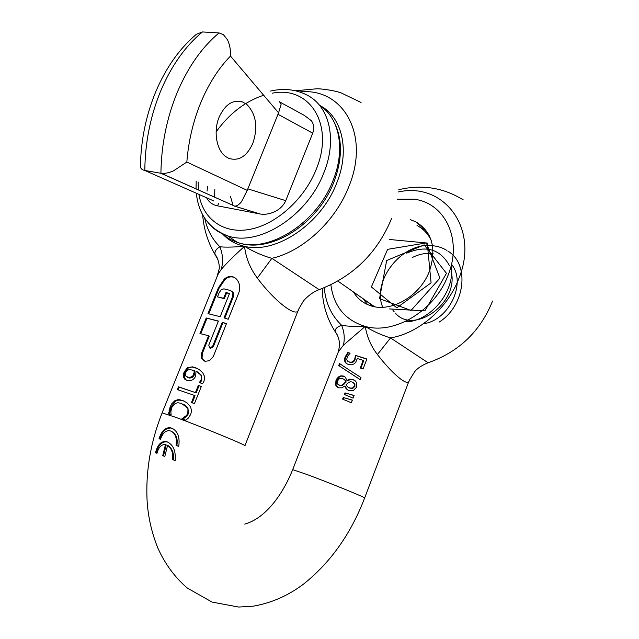 <?xml version="1.0" encoding="UTF-8"?>
<svg xmlns="http://www.w3.org/2000/svg" width="639" height="639" viewBox="0 0 639 639"><rect width="100%" height="100%" fill="white"/><g stroke="black" fill="none" stroke-linecap="round" stroke-linejoin="round"><path stroke-width="0.96" d="M345.004 392.897L344.381 394.527L353.103 398.137L354.126 395.461L345.004 392.897L354.078 395.589M343.231 397.498L342.608 399.127L351.322 402.754L352.353 400.078L343.231 397.498L352.305 400.206M377.417 354.517C392.162 373.775 408.233 387.378 409.192 380.556L414.735 371.578C415.454 370.812 418.545 366.634 428.098 362.784L390.541 337.927L377.417 354.517C371.195 346.562 367.121 337.192 365.196 326.401C355.244 326.689 347.384 326.313 341.609 325.267C336.873 326.992 334.764 329.173 335.275 331.817L337.392 335.203M363.208 360.372L357.329 358.495L355.643 362.457L353.902 363.99L351.482 364.813L348.487 364.51L346.266 363.463L344.916 361.858L344.493 359.709L345.052 357.113L347.768 352.6L350.132 353.135L347.536 356.25L346.642 359.629L347.864 361.362L349.405 362.025L351.37 362.217L353.519 361.067L354.661 359.086L355.548 355.38L366.898 358.99L363.064 368.967L360.276 368.008L363.208 360.372L363.719 360.692L360.835 368.2M348.551 369.542L361.003 377.577L360.196 379.662L338.718 365.572L339.501 363.543L348.551 369.542M344.796 386.036L341.841 387.809L338.95 387.857L336.601 386.595L335.691 385.101L335.946 380.588L337.088 378.416L338.974 376.587L340.891 375.844L343.223 375.988L345.332 377.186L346.961 380.509L349.749 379.151L352.64 379.366L355.172 380.78L356.458 382.41L356.77 386.994L353.503 390.381L351.833 390.796L348.718 390.421L346.122 388.76L344.796 386.036L347.856 390.062M398.528 191.932C443.298 181.875 479.346 227.612 459.114 277.837C448.003 308.118 418.944 333.151 390.541 337.927C381.291 335.036 372.841 331.194 365.196 326.401C394.527 334.988 435.542 310.322 448.354 274.506C462.508 238.962 444.88 203.13 414.28 199.208L397.298 199.192M410.174 219.608L415.733 221.789C432.06 231.725 436.693 248.004 429.64 270.624C420.334 296.68 389.455 313.749 369.078 305.162C362.345 302.559 357.153 298.165 353.487 291.991M367.497 304.523L363.016 298.645M425.798 230.048L420.861 227.803M429.743 236.534L428.426 235.559M451.206 265.369C455.783 291.672 429.416 322.567 404.751 321.776M382.745 307.279C371.778 281.695 400.509 243.259 430.59 245.576M431.349 245.608C437.044 245.967 442.212 247.565 446.861 250.408M447.803 251.015C470.184 264.314 465.112 305.809 439.225 322.056M324.253 287.766C325.634 303.046 331.425 315.546 341.609 325.267C344.349 332.048 344.94 338.702 343.391 345.244L365.196 326.401C345.252 320.299 333.806 306.456 330.858 284.858M337.68 353.599L338.335 351.889L343.391 345.244M360.204 379.638L339.261 365.891L340.028 363.903M338.718 365.572L339.261 365.891M338.974 376.587L341.522 376.123L344.637 376.635M346.961 380.509L347.544 380.82L350.851 379.35L354.373 380.173M347.041 380.532L347.544 380.82M171.731 428.138C177.682 430.942 180.022 437.02 178.744 446.389L176.068 445.335C177.139 437.995 175.366 433.226 170.741 431.037L169.303 430.694C165.413 430.566 162.49 433.434 160.525 439.297L159.031 438.729C161.443 431.245 165.086 427.571 169.95 427.715L171.731 428.138M165.469 444.6L164.966 444.536C161.196 444.504 158.536 447.436 156.986 453.323L155.509 452.724C157.386 445.231 160.693 441.485 165.421 441.477L167.354 441.932C173.353 444.896 175.957 451.118 175.158 460.599L172.474 459.529C173.225 452.883 171.587 448.171 167.554 445.415L164.822 456.478L162.737 455.639L163.48 455.926L166.204 444.896L165.469 444.6L162.737 455.639M352.6 361.786L353.095 362.089L354.294 361.019L356.043 355.683L366.85 359.118M348.367 361.666L351.075 362.545L353.095 362.089M354.661 359.086L355.156 359.39M355.548 355.38L356.043 355.683M343.143 399.343L343.742 397.777M344.916 394.742L345.515 393.185M337.815 387.458L336.034 384.79L336.465 380.884L339.485 376.882M335.946 380.588L336.465 380.884M344.916 361.858L345.419 362.161L345.036 359.525L346.793 354.933L348.271 352.912L350.052 353.311M347.033 363.95L345.419 362.161M347.768 352.6L348.271 352.912M338.782 384.99L342.24 385.477L346.21 382.05L345.116 380.029L343.838 379.103M348.439 387.53L352.257 388.528L354.909 386.459L354.877 384.095L353.263 382.513M244.873 445.83C249.058 446.341 201.501 426.692 175.789 417.347L162.13 412.874L218.083 274.235L221.214 269.394C226.773 263.012 234.545 255.328 244.529 246.327C245.831 257.797 250.097 268.372 257.333 278.053C274.786 301.608 297.774 319.276 298.693 309.124L303.126 301.52C303.637 300.226 311.417 292.199 319.165 289.659L319.149 289.667M217.492 296.871L223.65 298.285L225.974 292.502L229.521 293.461L220.191 316.688L207.963 313.661L218.362 287.846L224.305 279.067C226.877 276.863 229.561 276.056 232.348 276.639L232.644 276.719C235.352 277.59 237.381 279.555 238.73 282.63C240.064 285.897 240.064 289.363 238.722 293.029L228.219 319.26L224.041 317.887L232.796 296.057L232.868 292.63L230.719 290.577L223.89 288.844L221.27 289.675L219.233 292.558L217.492 296.871L224.313 298.685L226.637 292.902L229.441 293.652M212.595 346.41L222.284 322.264L226.462 323.646L213.226 356.674L209.472 360.7L204.959 361.323L201.349 357.968L201.716 352.832L208.586 335.747L199.951 333.542L206.221 317.974L218.434 321.058L208.761 345.156L209.752 347.967L212.595 346.41L213.29 346.785L222.971 322.655L226.406 323.789M195.71 367.776L199.2 369.534L202.723 372.745L204.32 375.988L204.568 378.647L203.905 381.435L202.571 383.719L199.32 382.545L201.101 379.973L201.253 376.012L200.774 374.957L195.989 371.131L195.702 376.028L194.568 378.12L192.778 379.726L190.542 380.644L186.9 380.381L184.679 379.095L183.569 377.146L183.385 374.893L184.104 372.106L187.267 367.816L192.363 366.842L195.71 367.776M178.161 389.838L179.239 387.162L178.497 386.811L196.189 392.865L199.056 385.724L201.301 386.539M178.497 386.811L177.378 389.606L194.336 395.365L191.46 402.53L194.448 403.64L201.325 386.467L198.338 385.381L195.47 392.53M182.594 400.445L186.955 402.778L189.959 406.156C191.508 408.648 191.74 411.404 190.662 414.439L188.473 417.946L185.845 420.23L181.979 418.769L186.564 415.406L187.786 413.305L187.978 409.407L187.195 407.65L181.412 403.377L177.866 402.738L175.15 403.441L171.731 407.53L170.837 411.883L171.132 414.807L168.656 413.944L170.094 406.995L171.675 403.912L174.727 400.797L177.674 399.758L179.799 399.758L184.415 401.204M159.806 439.025C161.947 431.812 165.573 428.146 170.677 428.018L172.378 428.41M176.819 445.631C178.057 438.753 176.268 433.985 171.46 431.333M155.509 452.724L156.291 453.027C157.921 445.814 161.204 442.06 166.148 441.773L168.081 442.228M175.158 460.591L173.241 459.832C174.127 453.594 172.482 448.89 168.289 445.71L167.554 445.415M172.474 459.529L173.241 459.832M164.822 456.47L163.48 455.926M216.948 277.038L219.185 268.859C219.712 267.445 218.762 258.46 214.96 254.354L214.96 254.354C214.568 251.415 216.206 248.883 219.888 246.758C224.688 247.357 232.908 247.213 244.529 246.327C253.547 251.758 262.661 255.752 271.871 258.332L319.165 289.659C353.287 276.527 377.425 252.804 391.595 218.482M156.986 453.315L156.291 453.027M343.47 384.039L345.715 381.763L344.613 379.742L342.456 378.48L340.459 378.384L338.989 379.039L337.512 380.988L337.288 383.296L337.783 384.255L339.605 385.277L341.41 385.309L343.47 384.039L343.966 384.327M345.715 381.763L346.21 382.05M348.215 387.402L349.741 388.057L352.464 388.057L354.389 386.156L354.286 383.648L352.057 381.938L350.132 381.795L348.319 382.665L346.034 384.814L348.215 387.402M299.683 91.936C342.6 87.231 370.476 134.174 348.926 186.356C335.539 221.31 302.75 251.391 271.871 258.332L257.333 278.053M208.777 313.805L219.065 288.269L224.984 279.491C227.564 277.27 230.24 276.455 233.011 277.054L234.96 277.821M224.784 318.126L233.475 296.464L233.547 293.045L231.765 291.12M225.974 292.502L226.637 292.902M206.221 317.974L218.37 321.217M210.582 348.367L209.888 347.999L210.582 348.367L213.29 346.785M222.284 322.264L222.971 322.655M204.129 361.059L202.036 358.319L202.411 353.191L209.272 336.114L208.586 335.747M187.267 367.816L187.994 368.176L190.973 367.113L193.058 367.209L197.643 368.639M200.063 382.809L201.82 380.325L201.485 375.309L197.036 371.626M199.368 382.418L200.087 382.761M179.239 387.162L196.189 392.865M198.338 385.381L199.056 385.724M192.211 402.81L195.055 395.701L194.336 395.365M182.714 419.048L185.733 417.203L188.513 413.633L187.922 407.97L185.558 405.493L183.01 404.048M182.075 418.529L182.794 418.849M185.006 416.884L185.733 417.203M187.786 413.305L188.513 413.633M187.195 407.65L187.922 407.97M186.42 380.213L184.288 377.497L184.847 372.465L187.994 368.176M183.569 377.146L184.288 377.497M200.758 333.71L206.94 318.374M204.712 218.195C207.164 229.744 212.228 239.266 219.888 246.758C222.931 254.506 223.378 262.054 221.214 269.394M217.987 259.785L214.96 254.378C207.803 242.109 203.713 228.914 202.683 214.8M169.407 414.2L170.845 407.323L175.453 401.124L178.864 400.038L183.297 400.765M168.984 410.869L169.734 411.196M223.65 298.285L224.313 298.685M187.435 377.282L189.943 378.072L192.722 377.282L194.312 374.965L194.663 370.804M192.651 376.363L194.112 372.585L194.032 370.492L189.647 369.534L187.626 370.141L186.053 371.738L185.302 374.829L185.677 375.948L188.912 377.697L192.651 376.363M191.836 377.074L192.539 377.409M187.954 377.465L188.657 377.801M194.032 370.492L194.727 370.836M193.617 374.622L194.312 374.965M140.444 164.471L140.396 166.835C140.788 168.744 142.265 169.958 144.813 170.469L213.809 200.965M196.357 34.29L202.419 31.958C185.334 46.096 171.46 65.673 160.796 90.698C150.413 115.971 145.085 142.561 144.813 170.469L160.916 173.273L234.785 206.157C236.877 206.101 239.122 204.616 241.526 201.7L247.237 190.382L186.836 162.042L173.552 170.821C168.912 172.865 164.798 173.696 161.212 173.321L160.916 173.273C161.3 145.013 166.731 118.079 177.219 92.463C187.97 67.103 201.908 47.262 219.033 32.924L202.419 31.958M280.425 102.368L304.388 115.419L311.457 120.803C313.941 124.429 314.364 128.551 312.711 133.176L285.745 200.662C283.7 205.295 280.178 208.889 275.185 211.445C269.993 213.953 264.945 214.792 260.025 213.977L217.508 205.838C212.875 204.887 209.408 202.499 207.108 198.681L206.653 197.802M252.804 143.448C246.702 156.555 238.635 161.499 228.602 158.288L225.679 156.555C216.429 150.077 213.178 131.027 219.209 116.969C225.208 104.301 233.003 99.293 242.58 101.96L246.91 104.508C256.199 114.285 258.164 127.265 252.804 143.448M279.531 101.737L281.112 104.277L278.572 112.847L247.237 190.382M186.836 162.042C188.489 141.147 193.154 121.298 200.846 102.504C208.649 83.821 218.53 68.349 230.479 56.072C230.759 50.177 229.792 44.802 227.58 39.945L223.41 34.618L219.033 32.924M363.982 299.324L373.488 306.48M431.413 240.967C428.537 234.313 423.737 229.145 417.011 225.455M428.593 234.273L425.638 232.037M423.529 323.701C448.618 320.698 467.045 283.117 451.469 264.25M433.082 253.603C426.077 252.764 419.112 254.09 412.195 257.581M392.801 309.979L394.183 311.816M395.413 313.174C413.617 334.82 458.954 303.645 451.262 271.671M449.417 265.544C440.223 249.042 425.989 244.921 406.708 253.164M389.534 308.941L424.911 310.858L446.469 273.324L424.184 244.865L386.651 260.528L379.518 298.669L410.997 310.466L439.944 278.117L426.357 242.932L387.609 249.33L371.379 286.943L396.803 307.822L431.077 282.837L427.251 243.052L389.71 239.505M428.753 234.545L424.839 231.198M322.232 288.548C322.527 304.204 326.88 318.637 335.275 331.841C339.029 336.114 339.964 344.629 339.549 345.667L338.335 351.889L292.686 469.649L307.91 474.841C330.874 483.356 367.425 498.308 364.637 498.013C350.811 533.996 330.387 562.735 303.373 584.222C288.013 595.732 271.319 603.04 253.3 606.163L238.666 607.05L212.068 602.082L187.403 588.12C175.046 577.56 165.237 564.301 157.977 548.35C151.762 533.022 148.136 517.223 147.106 500.944C145.604 471.231 150.612 441.869 162.13 412.874M343.223 375.988L343.726 376.283M349.749 379.151L350.252 379.446M352.736 379.398L353.247 379.694M346.122 388.768L346.626 389.047M351.202 362.241L351.698 362.545M355.252 357.049L355.747 357.353M335.691 385.101L336.21 385.397M344.493 359.709L345.004 360.013M345.052 357.113L345.563 357.425M346.282 354.621L346.793 354.933M349.461 362.041L349.956 362.345M341.41 385.309L341.913 385.597M339.445 385.229L339.948 385.517M349.605 388.009L350.116 388.304M354.286 383.648L354.805 383.951M354.389 386.156L354.909 386.459M352.464 388.057L352.984 388.352M232.796 296.057L233.475 296.464M201.716 352.832L202.411 353.191M194.552 367.369L195.246 367.721M200.263 381.451L200.981 381.803M201.101 379.973L201.82 380.325M200.774 374.957L201.485 375.309M186.564 415.406L187.291 415.725M184.679 379.095L185.39 379.438M184.104 372.106L184.847 372.465M218.362 287.846L219.065 288.269M168.76 412.49L169.503 412.818M169.375 409.056L170.126 409.383M170.094 406.995L170.845 407.323M174.727 400.797L175.453 401.124M222.652 234.05C228.474 240.256 235.775 244.354 244.529 246.327C275.601 254.426 321.313 224.145 336.801 182.818C350.156 149.917 342.057 116.777 319.835 105.491M192.898 376.012L193.601 376.355M217.508 205.838L218.762 203.154M272.374 93.174C309.651 85.562 334.9 124.749 316.201 169.367C304.332 199.392 275.848 224.68 249.681 229.393C223.45 234.209 202.914 218.977 198.937 194.392M198.386 189.991L198.17 182.003M216.118 131.882C229.201 113.678 245.049 101.465 263.651 95.235M230.479 56.072L278.572 112.847M234.601 206.149L259.73 213.921M270.593 91.042C283.668 88.11 295.593 89.356 306.369 94.764C329.165 105.475 337.608 139.046 323.917 172.634C307.543 216.278 258.276 247.141 227.468 235.783C219.88 233.331 213.586 229.161 208.578 223.267M312.711 133.176L277.917 114.253M285.745 200.662L247.772 188.848M207.483 186.237L207.084 191.101M222.156 233.61C226.518 237.572 231.598 240.496 237.412 242.373C268.14 253.771 317.032 223.402 333.159 180.23C345.723 149.207 339.325 117.744 319.524 105.283M214.608 197.227L214.816 189.567M233.099 205.478L230.527 196.708M408.88 381.331L364.661 497.949M424.615 229.417L415.733 221.789M463.227 199.863C443.346 187.61 421.876 184.216 398.816 189.695M492.573 301.033C480.344 331.401 458.85 351.977 428.09 362.776M352.64 379.366L353.151 379.662M244.713 524.092C264.386 518.788 281.959 496.367 292.686 469.649M343.167 375.972L343.67 376.267M349.405 362.025L349.9 362.329M244.921 445.718L298.213 310.33M170.677 428.018L169.95 427.715M166.148 441.773L165.421 441.477M339.605 385.277L340.116 385.557M349.741 388.057L350.252 388.344M233.299 277.126L232.644 276.719M192.355 366.866L193.058 367.209M179.799 399.774L180.51 400.102M361.067 102.472L340.97 92.831C332.024 89.803 319.173 88.645 316.888 88.773L295.482 90.762M189.615 378.04L188.912 377.697M196.437 34.226C179.543 48.516 166.004 67.646 155.812 91.617C145.972 115.419 140.836 140.492 140.396 166.835M235.863 101.226L242.58 101.96M196.197 181.109L196.045 188.944M196.325 193.234C198.585 214.337 208.969 228.514 227.468 235.783L237.412 242.373C269.898 254.602 318.094 224.153 334.013 181.732M260.025 213.977L234.737 206.157M161.212 173.313L234.785 206.157M334.069 181.58C343.367 156.403 342.48 134.981 331.417 117.32M374.542 306.696L337.935 281.136"/></g></svg>

